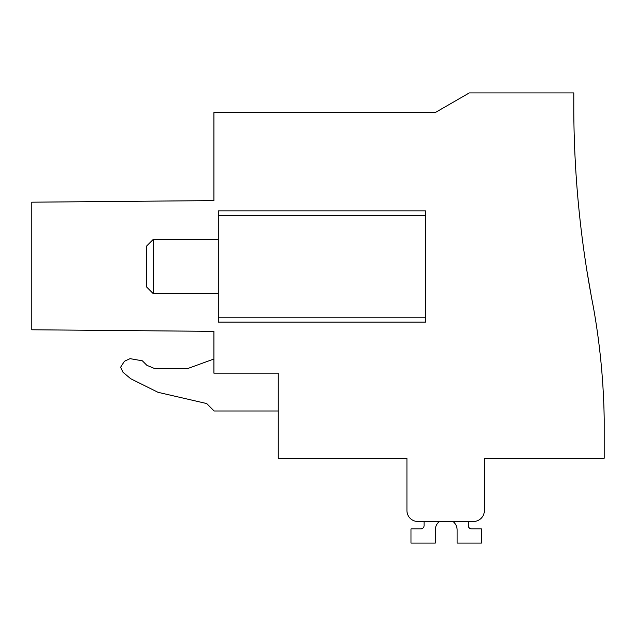 <?xml version="1.0" encoding="UTF-8"?>
<svg xmlns="http://www.w3.org/2000/svg" width="636" height="636" viewBox="0 0 636 636"><rect width="100%" height="100%" fill="white"/><g stroke="black" fill="none" stroke-linecap="round" stroke-linejoin="round"><path stroke-width="0.95" d="M406.937 510.581A10.907 10.907 0 0 0 417.844 521.488L473.454 521.488A10.907 10.907 0 0 0 484.362 510.589L484.362 458.238L604.2 458.238L604.2 419.196A697.931 697.931 0 0 0 593.42 307.315A1046.896 1046.896 0 0 1 573.791 110.354L573.791 92.92L469.288 92.92L435.294 112.548L213.919 112.548L213.919 200.594L31.8 202.184L31.8 329.774L213.919 331.364L213.919 373.181L278.258 373.181L278.258 458.238L406.937 458.238L406.937 510.581L406.937 468.056M218.291 215.27L425.484 215.27L425.484 210.914L218.291 210.914L425.484 210.914L218.291 210.914L218.291 322.142L425.484 322.142L425.484 317.777L218.291 317.777M586.956 271.055L587.608 275.102M587.696 275.634L591.027 294.754M591.297 296.193L586.925 270.888C592.49 303.475 592.49 303.475 586.925 270.888C592.49 303.475 592.49 303.475 586.925 270.888C592.49 303.475 592.49 303.475 586.925 270.888C592.49 303.475 592.49 303.475 586.925 270.888C592.49 303.475 592.49 303.475 586.925 270.888C582.059 238.301 582.059 238.301 586.925 270.888L591.297 296.193M424.069 521.488L417.844 521.488L424.069 521.488L417.844 521.488L424.069 521.488L417.844 521.488L424.069 521.488L417.844 521.488L424.069 521.488L417.844 521.488L424.069 521.488L417.844 521.488L424.069 521.488L424.069 525.63A3.275 3.275 0 0 1 420.793 528.906L410.983 528.906L410.983 543.08L435.302 543.08L435.302 529.995A10.907 10.907 0 0 1 439.389 521.488L453.023 521.488A10.907 10.907 0 0 1 457.109 529.995L457.109 543.08L481.428 543.08L481.428 528.906L471.618 528.906A3.275 3.275 0 0 1 468.342 525.638L468.342 521.488L473.454 521.488L468.342 521.488M439.389 521.488L453.023 521.488M586.694 269.441L586.917 270.801M218.291 322.142L425.484 322.142M425.484 215.27L425.484 317.777M213.919 359.006L187.755 368.53L154.604 368.53L146.892 365.334L142.377 360.819L130.054 358.648L124.402 361.28L120.625 367.211L122.963 372.227L130.642 378.674L157.982 392.301L206.692 403.55L214.141 410.999L278.258 410.999M130.054 358.648L124.402 361.28L120.625 367.211L122.963 372.227M187.755 368.53L154.604 368.53L146.892 365.334M471.618 528.906A3.275 3.275 0 0 1 468.342 525.638A3.275 3.275 0 0 0 471.618 528.906A3.275 3.275 0 0 1 468.342 525.638A3.275 3.275 0 0 0 471.618 528.906A3.275 3.275 0 0 1 468.342 525.638A3.275 3.275 0 0 0 471.618 528.906A3.275 3.275 0 0 1 468.342 525.638A3.275 3.275 0 0 0 471.618 528.906A3.275 3.275 0 0 1 468.342 525.638A3.275 3.275 0 0 0 471.618 528.906A3.275 3.275 0 0 1 468.342 525.638M424.069 525.63A3.275 3.275 0 0 1 420.793 528.906A3.275 3.275 0 0 0 424.069 525.63A3.275 3.275 0 0 1 420.793 528.906A3.275 3.275 0 0 0 424.069 525.63A3.275 3.275 0 0 1 420.793 528.906A3.275 3.275 0 0 0 424.069 525.63A3.275 3.275 0 0 1 420.793 528.906A3.275 3.275 0 0 0 424.069 525.63A3.275 3.275 0 0 1 420.793 528.906A3.275 3.275 0 0 0 424.069 525.63A3.275 3.275 0 0 1 420.793 528.906M153.403 293.792L146.312 286.701L146.312 246.355L153.403 239.263L153.403 293.792L218.291 293.792M153.403 239.263L218.291 239.263"/></g></svg>
